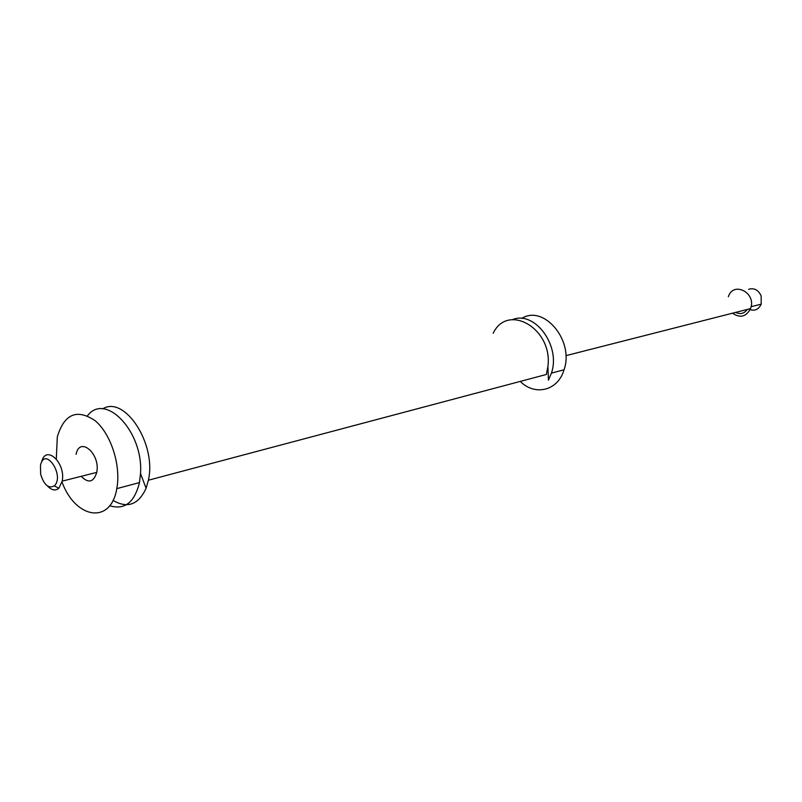 <?xml version="1.0" encoding="UTF-8"?>
<svg xmlns="http://www.w3.org/2000/svg" width="802" height="802" viewBox="0 0 802 802"><rect width="100%" height="100%" fill="white"/><g stroke="black" fill="none" stroke-linecap="round" stroke-linejoin="round"><path stroke-width="1.2" d="M732.507 313.201C740.186 318.354 746.191 316.83 750.552 308.6C756.797 292.981 733.369 280.7 728.336 296.74M109.684 505.711C124.541 510.272 134.465 502.563 139.468 482.603L140.52 473.521C143.608 431.967 105.373 391.707 87.498 415.797M113.002 500.378C127.458 508.799 138.485 504.759 146.094 488.258L148.37 480.228C156.841 444.138 124.631 394.945 102.656 408.88M62.025 482.072C75.528 518.994 110.977 524.759 116.781 488.629C121.232 465.772 110.977 433.802 95.067 420.649C76.872 408.499 64.28 413.912 57.303 436.889L56.3 458.884M520.247 381.411C535.044 396.328 558.052 390.714 564.037 369.772C574.483 340.67 543.746 304.179 521.671 318.464M148.37 480.228L546.312 374.484L547.896 366.564L548.428 380.138L551.425 373.13C561.059 345.862 534.693 310.264 512.488 319.617M547.896 366.564C553.139 328.85 507.686 302.394 493.19 333.291M748.617 289.291C754.141 287.707 758.311 289.903 761.138 295.888L761.208 304.148C758.451 309.843 754.271 311.487 748.657 309.081M747.334 309.422C744.246 313.612 740.356 314.595 735.685 312.389M47.589 486.072C51.659 490.313 55.398 491.055 58.827 488.288L62.215 481.13C65.964 462.674 45.463 443.967 41.664 462.062M40.491 465.29C44.782 445.601 65.142 475.636 54.336 485.872C48.571 488.879 44.01 484.999 40.651 474.243L40.491 465.29M81.172 476.328C88.481 483.646 93.664 482.333 96.741 472.388C100.681 453.872 79.609 435.787 76.08 454.343M750.552 308.6L565.851 355.667M140.52 473.521L146.094 488.258M139.468 482.603L116.781 488.629M564.037 369.772L551.425 373.13M751.083 306.705L761.208 304.148M54.336 485.872L58.827 488.288M96.741 472.388L62.215 481.13"/></g></svg>

